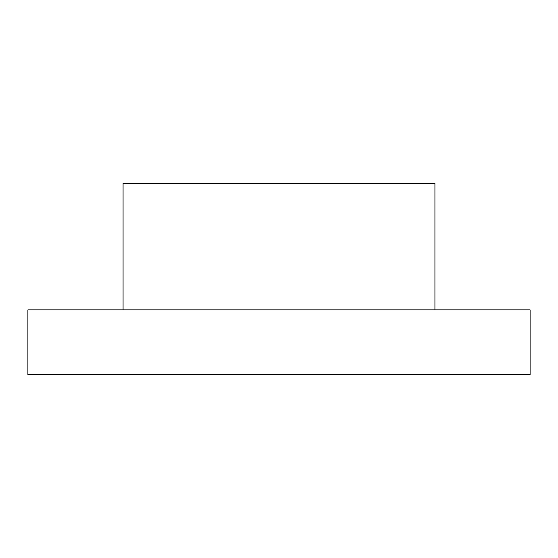 <?xml version="1.0" encoding="UTF-8"?>
<svg xmlns="http://www.w3.org/2000/svg" width="558" height="558" viewBox="0 0 558 558"><rect width="100%" height="100%" fill="white"/><g stroke="black" fill="none" stroke-linecap="round" stroke-linejoin="round"><path stroke-width="0.84" d="M123.074 309.864L123.074 183.331L434.926 183.331L434.926 309.864M530.1 309.864L27.9 309.864L27.9 374.669L530.1 374.669L530.1 309.864"/></g></svg>
